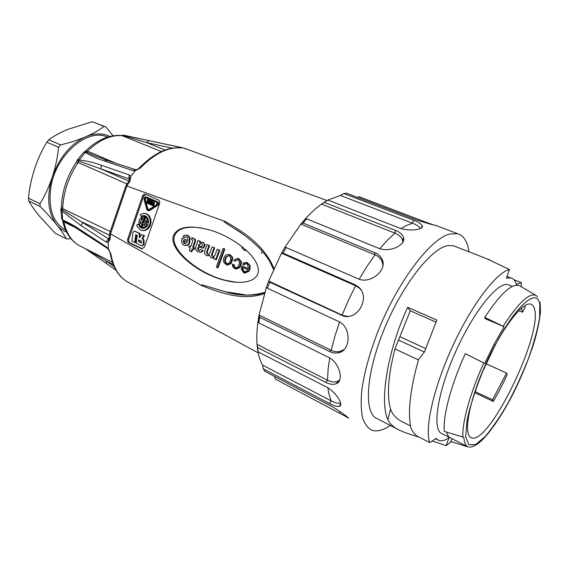 <?xml version="1.0" encoding="UTF-8"?>
<svg xmlns="http://www.w3.org/2000/svg" width="569" height="569" viewBox="0 0 569 569"><rect width="100%" height="100%" fill="white"/><g stroke="black" fill="none" stroke-linecap="round" stroke-linejoin="round"><path stroke-width="0.85" d="M468.92 251.79C467.576 241.647 463.82 235.63 457.654 233.731L449.553 234.051C430.136 238.88 397.141 282.452 377.432 332.73C369.281 354.203 364.046 373.577 361.735 390.86C360.817 401.444 361.066 410.327 362.474 417.511C364.501 423.613 367.467 427.774 371.379 430.008C376.059 431.807 381.678 430.754 388.229 426.857L390.405 425.491M327.908 387.83L328.811 393.641L331.144 400.868L262.501 365.042C260.054 360.725 258.383 355.255 257.487 348.633L257.046 344.337C256.527 337.253 256.896 329.344 258.141 320.603L259.044 315.055L266.484 287.117L268.668 281.107L281.506 253.198L284.635 247.657L300.873 224.108L304.451 219.89C310.205 213.396 315.895 208.133 321.521 204.093L327.844 200.046L398.663 227.756C409.253 232.031 424.431 229.527 422.205 225.68C421.394 224.058 418.884 222.394 414.673 220.694L343.804 193.545L340.426 195.452L412.546 223.226L405.74 225.829L401.067 228.574M340.426 195.452L327.865 200.053L321.521 204.093L394.971 233.155M395.363 230.353L324.358 202.393M304.451 219.89L306.648 218.809L378.285 248.134C389.36 253.041 405.974 245.175 403.549 237.7C402.688 234.62 399.971 232.166 395.398 230.324L395 233.126C399.374 234.947 401.934 237.508 402.688 240.815L403.549 237.7M306.648 218.809L303.057 223.041L300.873 224.108L375.021 254.841M374.765 252.664L303.057 223.041M284.635 247.657L286.171 247.558L357.887 278.71C370.135 284.749 387.525 270.204 382.204 259.542C380.846 256.448 378.378 254.137 374.793 252.622L375.049 254.798L366.763 266.69L359.188 279.201M286.171 247.558L283.021 253.12L281.506 253.198L355.597 285.759M354.672 284.578L283.021 253.12M355.611 285.73L348.47 300.183L342.14 315.084L268.668 281.107L269.649 282.196L343.477 316.044C358.065 320.425 370.44 297.174 358.897 287.324L354.7 284.528L355.625 285.709L359.686 288.433L358.904 287.324M269.649 282.196L267.458 288.241L266.484 287.117M338.313 321.378L267.458 288.241M339.558 321.962L334.921 336.101L331.229 350.333L259.044 315.055L259.706 317.317L329.437 351.493C332.509 352.979 335.532 353.392 338.505 352.744C351.03 350.739 351.585 326.755 338.335 321.321M259.706 317.317L258.788 322.886L258.141 320.603M328.263 357.218L258.788 322.886M329.693 357.951L328.149 368.819L327.531 380.263L257.046 344.337L257.643 347.538L325.681 382.347C329.892 384.466 333.47 384.9 336.4 383.634C344.181 380.689 339.558 362.339 328.27 357.168M257.643 347.538L258.077 351.834L257.487 348.633M325.817 386.678L258.077 351.834M262.501 365.042L263.276 368.804L329.487 403.513C334.046 405.917 337.353 406.842 339.401 406.294C344.017 405.27 336.137 391.806 325.809 386.636M263.276 368.804L264.898 371.329L330.802 405.953C340.66 411.202 351.045 419.837 348.285 417.874L275.232 379.018L274.457 376.351M338.135 381.081L338.889 381.465M426.885 222.593L358.961 196.689L357.474 197.372M343.804 193.545L346.706 193.261L416.103 219.776C425.235 222.792 431.871 224.698 436.018 225.488L436.53 225.687M433.237 224.798L426.906 222.607L426.665 223.133M486.986 258.824L509.44 269.493L506.367 278.149L510.87 277.935C513.501 278.646 515.365 280.823 516.467 284.457M509.44 269.493C496.282 272.594 471.737 304.671 452.682 346.13C433.564 387.546 424.374 428.806 429.801 442.639L416.707 435.875C413.307 432.76 411.28 429.673 410.626 426.629C407.71 411.017 410.363 388.627 418.585 359.459L424.559 351.749L436.821 320.084L407.667 307.296C387.631 350.134 379.21 401.885 387.909 419.702C389.865 424.083 393.933 427.675 400.107 430.477C405.22 432.76 411.479 434.936 418.891 437.006M435.911 438.443L429.808 442.625M435.918 438.429L438.628 440.349C441.423 441.324 444.866 440.491 448.969 437.846L446.21 445.612L451.288 441.686M521.311 286.705L521.14 282.551L516.46 284.436M509.433 285.218L508.124 284.699C497.96 281.257 473.067 312.125 455.015 353.193C436.85 394.217 431.907 430.861 442.22 433.791L449.908 437.682M325.006 201.746L327.296 200.373M455.328 246.498L453.422 245.758L448.173 245.573C431.544 247.686 401.863 285.368 383.684 330.475C365.362 375.561 363.876 414.097 377.375 418.741L400.092 430.505M513.857 279.678L521.14 282.558M432.241 440.961L446.21 445.612M329.487 403.513L331.144 400.868C335.205 402.937 338.356 403.663 340.582 403.03M325.681 382.347L327.531 380.263C331.606 382.261 335.155 382.517 338.171 381.031L339.672 379.943M329.437 351.493L331.229 350.333C334.188 351.756 337.161 352.097 340.134 351.379L344.224 349.43M340.689 315.077L347.922 316.378M361.123 290.055L359.686 288.433M382.951 265.282L382.176 261.768C380.86 258.589 378.485 256.27 375.049 254.798M402.795 242.209L402.688 240.815M420.37 228.525C419.261 226.604 416.657 224.833 412.568 223.219L413.499 220.224M359.757 288.504L360.141 288.675M339.878 351.592L340.689 351.991M435.925 322.09L410.249 310.788L394.943 348.911C388.158 375.497 386.685 395.533 390.526 409.026C392.382 414.893 397.126 419.552 404.765 422.995M407.667 307.296L410.249 310.788M484.738 317.388L504.106 326.748L485.179 318.697L484.738 317.388C501.161 292.523 512.996 282.082 520.244 286.065L536.254 295.624C529.753 292.075 518.743 302.288 503.224 326.25M504.106 326.748L494.155 344.117L484.71 363.406L465.307 353.662C450.918 385.035 442.582 417.056 444.382 431.43L463.849 437.333C464.233 442.867 465.726 446.096 468.344 447.028L450.655 441.487L452.085 438.784M537.541 296.776L536.247 295.617M534.675 309.7C541.745 336.948 488.849 445.186 471.481 437.781C463.052 435.598 468.465 403.016 484.767 366.301C500.962 329.551 522.47 301.378 530.706 304.116C532.705 304.65 534.028 306.513 534.675 309.7M521.432 308.135L522.612 312.217L525.173 307.089L524.917 305.717M493.231 401.422C497.861 393.72 502.491 384.843 507.121 374.786L506.538 373.022L492.576 399.787L493.231 401.422L474.574 392.617M518.757 310.624L522.612 312.217M486.082 363.776L506.538 373.022M474.966 391.486L492.576 399.787M109.376 238.055L110.116 239.186L108.131 242.622L108.48 248.902L110.898 253.916C113.459 268.312 119.433 277.864 128.829 282.58L258.191 352.887M188.844 149.882L182.3 147.698L181.411 147.976C168.225 146.838 154.54 153.516 140.365 168.019L135.266 170.679L130.834 176.248L129.988 181.091L126.844 186.02L110.528 233.873L202.329 285.908C199.178 283.575 206.17 286.051 207.998 286.577L226.327 292.018C238.852 295.994 251.662 296.1 264.756 292.338C261.235 294.166 255.389 295.098 247.209 295.147L226.32 292.032M242.92 234.136L228.66 224.869C227.173 223.951 221.668 220.58 225.409 221.597L126.887 186.035M225.409 221.597C243.923 232.23 263.824 244.762 273.959 268.348M264.329 293.689C242.807 300.937 221.874 293.241 202.329 285.908M110.528 233.873L110.116 239.186M244.834 273.134L249.016 271.185L250.118 268.71L250.097 265.517L249.464 265.446L246.64 262.465L244.158 262.686L242.6 264.172L244.243 264.713L246.036 263.497L247.316 264.066L248.425 267.85L248.127 268.682L241.789 265.766L248.191 268.49M245.346 263.646L246.021 263.497M243.603 264.635L244.706 263.568M250.097 265.517L247.28 262.544L246.427 262.416M248.745 271.534L248.112 271.47L249.478 268.639L249.464 265.446M241.789 265.766L241.249 269.08L243.724 272.949L248.112 271.47M236.163 269.116L239.947 267.494L241.526 262.8L241.398 261.754L239.101 258.803L237.792 258.447L234.385 259.592L233.66 260.609L234.72 261.1L237.863 259.692L239.713 262.188L238.155 266.953L235.644 267.892L233.809 266.655L233.518 264.628L232.437 264.13L232.664 266.754L234.976 268.881L239.307 267.423L240.886 262.729L240.758 261.676L238.461 258.724M241.398 261.754L240.758 261.676M241.526 262.8L240.886 262.729M239.947 267.494L239.307 267.423M236.299 267.971L234.456 266.733L234.158 264.706L233.518 264.628M234.094 265.453L233.446 265.374M234.2 266.128L233.553 266.057M234.456 266.733L233.809 266.655M235.95 267.843L235.303 267.771M234.72 261.1L235.36 261.178L237.493 259.571M239.101 258.803L237.671 258.418M223.766 262.238L226.604 264.941L230.545 263.461L232.095 258.546L231.604 256.64L229.101 254.443L226.028 254.955C224.108 256.519 223.276 258.639 223.539 261.299L223.766 262.238M227.444 265.062L231.192 263.539L232.742 258.625L232.252 256.726L231.604 256.64M232.252 256.726L229.748 254.528L228.916 254.393M232.742 258.625L232.095 258.546M231.192 263.539L230.545 263.461M199.719 250.602L198.197 250.147L197.628 248.041L198.304 248.134L198.979 247.415M198.866 250.232L198.304 248.134M199.506 250.63L198.197 250.147M199.755 252.216L202.514 251.633L203.275 250.573L200.729 249.62L199.214 250.588M203.275 250.573L200.729 249.62M202.514 251.633L201.846 251.548L202.607 250.488M201.028 252.295L200.359 252.209L201.846 251.548M200.26 242.259L200.437 241.391L197.962 240.467L195.615 247.543L196.141 250.424L198.126 251.811L200.359 252.209M200.437 241.391L197.962 240.467M200.025 242.351L199.563 242.28L199.769 241.292M201.917 248.105L203.588 248.084L205.253 244.706L203.133 242.358L199.563 242.28M203.133 242.358L202.18 242.174M203.858 242.686L202.464 242.259M205.253 244.706L204.584 244.606L203.19 242.593M203.588 248.084L202.92 247.992L204.584 244.606M197.628 248.041L198.673 247.33L202.92 247.992M193.517 249.35L194.193 249.442L194.705 248.013L193.375 247.401L195.565 241.235L195.181 239.193L192.898 237.892L192.073 237.75L191.469 239.449L192.528 239.933L192.692 241.206L190.835 246.441L189.249 245.708L188.744 247.131L190.323 247.871L189.299 250.765L191.184 251.647L192.215 248.745L193.517 249.35L194.029 247.92L192.706 247.309L194.897 241.135L194.506 239.094L192.073 237.75M195.181 239.193L194.506 239.094M195.565 241.235L194.897 241.135M193.375 247.401L192.706 247.309M194.705 248.013L194.029 247.92M192.82 249.03L191.86 251.74L191.184 251.647M190.899 246.249L189.249 245.708M181.603 240.338C181.468 242.65 182.251 244.279 183.943 245.225L184.328 245.353C186.241 245.758 187.806 244.976 189.008 243.006L189.42 237.437L186.852 235.132L184.37 235.36L182.919 236.69L184.406 237.373L186.419 236.846L187.585 237.529L187.749 240.708L182.108 238.119L181.603 240.338M187.798 240.523L182.108 238.119M184.406 237.373L186.419 236.846M186.027 236.868L185.345 236.761M185.444 237.124L184.761 237.017M185.131 245.481C187.002 245.808 188.517 245.019 189.683 243.105L190.103 237.543L189.42 237.437M190.103 237.543L187.535 235.239L186.739 235.104M189.683 243.105L189.008 243.006M244.713 250.495L246.683 250.559M148.054 210.708L149.498 210.658L157.684 205.388C158.922 204.15 158.943 203.005 157.748 201.945L146.418 197.002M142.513 248.859L129.952 242.807C128.758 242.045 128.374 240.822 128.807 239.151L143.587 196.312L145.735 194.392M139.946 237.131L140.038 233.56L134.817 231.178M142.101 245.943L143.936 244.706L144.163 240.531L143.523 239.264L142.577 238.809L144.519 235.673L141.695 234.57L143.815 235.573L141.873 238.717L142.819 239.165L143.459 240.431L143.232 244.613L141.866 245.915L136.275 243.248L137.257 235.402L135.699 234.663L134.718 242.501L131.859 241.128L132.961 232.287L134.312 231.106L139.334 233.461L139.22 237.458L139.604 237.636L141.695 234.57M134.718 242.501L135.429 242.593L136.382 234.983M142.769 228.404L140.344 226.889L139.092 224.3L138.388 224.186L140.472 227.572L142.47 228.404L144.633 228.119L146.589 226.768L147.983 224.584L148.537 220.587L147.791 218.126L146.276 216.334L144.263 215.516L141.084 216.376L140.344 214.556L143.601 213.318L146.411 213.916L147.648 214.755L149.526 217.337L150.337 220.722L149.939 224.328L147.279 228.781L144.59 230.36L143.132 230.609L140.337 229.983L137.257 226.547L136.759 224.911L138.388 224.186M141.084 216.376L144.746 215.644M141.695 230.481L145.294 230.466L147.976 228.894L149.996 226.128L150.991 222.657L150.778 219.086L149.405 216.035L147.115 214.044L145.038 213.432M142.563 218.382L142.136 217.337L141.425 217.216L141.994 218.603L140.835 219.918L141.866 220.395L143.21 216.497L144.554 216.569L141.005 226.803L140.166 226.092L138.957 223.126L139.085 220.829L139.953 218.716L141.425 217.216M141.923 220.21L141.539 220.039L142.342 219.015M141.005 226.803L141.717 226.91L145.259 216.689L144.327 216.519M144.434 224.798L143.26 224.25L144.434 224.798L144.142 225.658L145.152 224.997L144.064 221.924L145.735 217.109L147.35 219.15L147.748 222.422L146.468 222.287L146.141 219.89L145.458 221.853L146.681 225.31L144.839 227.031L142.186 227.351L143.26 224.25M146.468 222.287L148.452 222.543L148.374 220.324L147.549 218.347L145.735 217.109M142.186 227.351L144.64 227.486L147.122 225.815L146.162 221.974L146.461 221.106M122.954 135.088L182.3 147.698M135.266 170.679L132.613 170.536L104.632 161.034C97.356 158.73 90.926 155.828 85.336 152.328L83.814 152.193M77.484 159.782L79.048 159.932C86.794 160.863 94.177 162.642 101.204 165.245L129.156 174.875L130.834 176.248M68.387 223.446L68.764 224.335M107.15 248.205L72.085 225.495L62.981 220.808L61.701 218.894L62.739 219.983C68.6 222.522 74.767 225.985 81.246 230.374L106.474 246.96L108.48 248.902M108.131 242.622L106.204 242.053L80.89 225.53L61.779 210.971L60.897 209.456M238.141 230.879L238.752 231.263M247.266 295.147L225.779 291.776L217.017 289.344M144.441 247.024L159.533 203.617C159.981 201.903 159.583 200.679 158.338 199.939L145.387 194.249C144.121 193.993 143.168 194.605 142.535 196.092L127.733 239.008C127.307 240.68 127.684 241.903 128.879 242.664L141.724 248.824L144.441 247.024M173.637 235.388C167.99 248.077 195.679 273.205 224.599 280.268C246.107 285.937 261.797 279.678 257.757 266.392C253.98 253.184 231.818 236.576 210.43 230.189C190.252 224.769 177.983 226.498 173.637 235.388M61.018 208.958L109.049 239.108M129.476 179.064L77.178 160.415M87.406 249.713L106.225 260.993L106.353 263.227M172.329 148.175L146.774 142.655L122.605 135.344L121.033 135.486M85.186 151.489L97.299 156.745M61.544 218.012L61.672 218.83M84.155 151.937L85.144 151.496M83.728 152.236L83.23 152.769M236.434 282.295L225.58 280.353C196.689 273.305 169.021 248.212 174.662 235.545C177.713 228.418 186.604 225.893 201.319 227.97M234.158 264.706L232.437 264.13M217.436 267.714L218.098 267.786L224.847 249.058L223.041 248.44L216.298 267.181L217.436 267.714L224.193 248.966L223.041 248.44M212.393 255.822L212.308 254.485L214.677 247.892L212.088 246.918L209.84 253.063L208.887 254.215L207.913 254.286L206.661 253.333L206.639 251.911L208.937 245.481L207.024 244.606L204.726 251.029L204.57 253.689L206.59 255.687L209.463 255.197L211.156 257.871L214.172 257.38L213.901 258.817L215.708 259.656L219.129 250.14L217.166 249.236L214.982 255.317L213.503 256.647L211.732 255.737L213.446 256.655M215.708 259.656L216.369 259.741L219.783 250.225L217.166 249.236M212.145 258.056L213.638 257.629M207.301 255.787L209.477 255.417M208.482 254.343L207.322 253.418L207.301 251.996L209.598 245.573L207.024 244.606M141.51 242.807L139.313 241.761L139.391 240.239M138.701 239.905L138.601 241.661L141.496 243.048L141.589 241.284L138.701 239.905M139.313 241.761L138.601 241.661M139.22 237.458L139.682 237.522M144.519 235.673L143.815 235.573M142.577 238.809L141.873 238.717M140.038 233.56L139.334 233.461M139.206 224.719L138.495 224.606M139.682 225.886L138.971 225.772M140.344 226.889L139.64 226.775M141.176 227.678L140.472 227.572M142.136 228.226L141.425 228.119M143.886 215.651L143.182 215.53M142.812 215.943L142.101 215.822M147.115 214.044L146.411 213.916M148.353 214.883L147.648 214.755M149.405 216.035L148.701 215.914M150.223 217.458L149.526 217.337M150.778 219.086L150.081 218.965M151.034 220.843L150.337 220.722M150.991 222.657L150.287 222.536M150.636 224.442L149.939 224.328M149.996 226.128L149.298 226.014M149.099 227.636L148.395 227.522M147.976 228.894L147.279 228.781M146.688 229.855L145.991 229.741M145.294 230.466L144.59 230.36M143.843 230.715L143.132 230.609M141.34 221.896L140.315 221.426L140.607 224.022L141.34 221.896M140.991 222.92L140.991 221.739M140.65 221.576L140.294 221.519M140.956 222.173L140.244 222.059M140.963 222.707L140.258 222.593M140.892 223.212L140.323 223.119M142.456 218.681L141.994 218.603M142.414 218.795L141.852 218.702M142.371 218.923L141.717 218.816M142.172 219.172L141.468 219.051M141.944 219.435L141.24 219.314M141.731 219.726L141.027 219.606M141.539 220.039L140.835 219.918M145.259 216.689L144.554 216.569M146.902 217.578L146.197 217.458M147.549 218.347L146.852 218.226M148.054 219.271L147.35 219.15M148.374 220.324L147.677 220.203M148.516 221.448L147.812 221.334M148.452 222.543L147.748 222.422M146.162 221.974L145.458 221.853M147.385 225.424L146.681 225.31M147.122 225.815L146.418 225.701M146.382 226.576L145.678 226.462M145.543 227.138L144.839 227.031M144.64 227.486L143.936 227.372M143.715 227.586L143.011 227.479M156.852 202.365L156.824 204.705L147.947 210.082L147.307 209.406L144.526 199.264L145.799 197.479L156.852 202.365M148.395 210.089L147.307 209.406M148.011 209.541L145.23 199.406L144.526 199.264M145.23 199.406L146.091 197.607M156.987 205.253C158.232 204.015 158.253 202.863 157.051 201.803L145.956 196.91C144.519 196.895 143.886 197.763 144.078 199.513L146.859 209.655L147.798 210.658L148.793 210.53L156.987 205.253L157.684 205.388M149.498 210.658L148.793 210.53M151.951 205.373L153.082 203.78L152.947 205.814L153.417 206.028L153.673 202.073L151.489 205.167L152.648 205.509L153.004 205.018M153.417 206.028L154.114 206.163L154.37 202.215L153.673 202.073M150.721 204.826L151.937 201.305L150.515 200.679L149.768 201.156L149.042 203.261L149.348 204.207L151.418 204.961L152.641 201.447L151.062 200.8M148.061 203.638L148.765 203.773L149.981 200.267L147.357 199.278L147.165 199.84L148.644 200.494L148.331 201.405L147.122 200.871L146.93 201.433L148.132 201.967L147.819 202.877L146.34 202.223L146.148 202.784L148.061 203.638L149.277 200.124L147.357 199.278M147.869 202.728L146.34 202.223M148.381 201.255L147.122 200.871M149.981 200.267L149.277 200.124M151.304 201.675L150.479 204.065L149.54 203.645L150.209 201.348L151.304 201.675M150.529 203.915L150.18 203.595L150.906 201.497L150.209 201.348M152.641 201.447L151.937 201.305M110.116 252.785L110.187 253.205M128.829 282.58C119.028 277.594 112.818 267.807 110.194 253.219L110.898 253.916M108.366 249.485L108.466 249.03M108.338 249.442L106.474 246.96M81.95 231.611L81.246 230.374M76.466 228.112L63.856 221.924L62.739 219.983M62.981 220.808L62.54 219.876L62.028 209.684M86.104 151.56L78.209 161.119M161.425 151.525L122.221 135.707C110.756 134.768 99.184 139.91 87.512 151.134L85.336 152.328M106.88 160.33L104.632 161.034M134.91 169.797L132.613 170.536M135.771 169.747L135.337 170.544M139.078 168.182L140.365 168.019M180.793 147.869L181.411 147.976M180.636 147.855L182.165 147.67M179.128 147.755L180.352 147.286M165.152 150.031L146.774 142.655L148.886 140.55M122.605 135.344L123.814 135.216M181.497 147.627L123.53 135.152M127.015 183.929L78.138 162.492C68.444 177.101 63.308 192.5 62.732 208.702L61.985 211.135M109.54 235.239L82.967 222.387L80.89 225.53M109.326 238.262L108.323 238.809L106.204 242.053M108.899 239.236L108.103 242.451M109.781 232.934L125.934 185.679M109.71 233.233L110.486 233.852M125.948 185.65L126.844 186.02M128.886 181.056L129.988 181.091M129.355 178.652L129.59 179.278L129.355 178.638L130.706 176.376M129.533 179.69L128.886 178.673L129.156 174.875M128.857 181.098L100.983 168.943L101.204 165.245M76.225 162.35L78.138 162.492L79.048 159.932M261.327 253.29L262.281 251.32M245.239 250.566C243.397 250.033 242.245 248.639 241.782 246.377M219.783 250.225L219.129 250.14M209.598 245.573L208.937 245.481M207.301 251.996L206.639 251.911M207.322 253.418L206.661 253.333M214.677 247.892L212.088 246.918M212.308 254.485L211.647 254.4L214.015 247.799M211.732 255.737L211.647 254.4M224.847 249.058L224.193 248.966M232.557 257.551L231.91 257.473M187.279 242.031L184.939 243.738L183.958 243.255L183.289 241.526L183.51 240.296L187.279 242.031M185.551 243.802L184.641 243.354L184.121 240.58M185.43 243.809L184.939 243.738M183.965 241.626L183.289 241.526M184.641 243.354L183.958 243.255M202.621 244.528L202.031 246.377L198.325 246.164L198.915 244.499L200.957 243.248L202.621 244.528M198.325 246.164L198.994 246.256L199.584 244.599L201.077 243.297M201.298 246.662L199.15 246.249M230.971 258.746L229.485 262.857L226.832 263.824L225.367 262.921L224.599 260.502L225.765 256.925L228.816 255.566L229.52 255.901L230.971 258.746M226.832 263.824L227.486 263.902L226.014 262.999L225.246 260.581L226.412 257.01L228.788 255.566M226.725 263.788L227.372 263.867M226.014 262.999L225.367 262.921M225.246 260.581L224.599 260.502M226.412 257.01L225.765 256.925M247.75 269.784L247.138 270.958L244.357 271.968L242.401 270.033L242.55 267.387L247.75 269.784M245.182 272.096L243.041 270.104L243.119 267.643M244.997 272.039L244.357 271.968M243.404 270.872L242.764 270.808M243.041 270.104L242.401 270.033M242.892 269.343L242.252 269.272M65.549 230.011C52.775 222.621 47.91 208.197 50.94 186.732C56.111 154.804 86.986 128.295 106.645 136.724L107.598 137.079M68.643 213.51L66.481 212.635M58.564 147.286L46.793 142.186C41.829 150.323 37.76 159.235 34.595 168.936C31.43 178.616 29.382 188.367 28.45 198.183L39.951 203.766C44.915 195.793 49.019 186.888 52.27 177.051C55.52 167.215 57.618 157.293 58.564 147.286L60.57 144.896C70.001 142.648 78.43 139.917 85.848 136.716C93.352 133.487 99.397 130.045 103.971 126.396L92.313 121.709L68.024 129.319C60.456 132.435 54.048 135.934 48.792 139.825L60.57 144.896M109.853 136.446C102.769 132.968 94.767 133.054 85.848 136.716C70.62 143.9 59.432 157.35 52.27 177.051C46.395 196.938 47.824 212.785 56.573 224.584C52.149 219.079 46.701 213.076 40.228 206.575L39.951 203.766M40.228 206.575L28.749 200.985C31.231 205.445 34.78 210.466 39.389 216.064L55.143 233.19L66.274 238.788C64.29 234.897 61.054 230.161 56.573 224.584C59.389 228.048 62.725 230.566 66.559 232.124M28.45 198.183L28.749 200.985M48.792 139.825L46.793 142.186M70.641 238.368L68.365 239.051L66.274 238.788M92.313 121.709L105.99 126.994L113.075 135.792M103.971 126.396L105.99 126.994M394.986 233.141L386.877 240.765L379.85 248.689M340.255 411.743L339.686 412.98M418.45 359.921L394.943 348.911M425.633 348.527L400.028 336.77M424.446 352.062L398.549 340.106M387.909 419.702L390.526 409.026M462.882 437.262C461.808 423.372 470.122 392.98 483.821 362.894M539.995 302.21L539.775 304.251C537.477 287.324 516.503 304.543 495.165 345.219L494.155 344.117M495.165 345.219L482.69 371.521C475.399 389.701 470.172 405.996 467 420.406L465.67 436.615L468.771 444.787L475.634 444.531L485.243 436.523C492.64 427.739 500.279 416.494 508.153 402.788C515.841 388.214 522.698 373.2 528.736 357.745C534.035 342.623 537.677 329.209 539.647 317.502L539.775 304.251M451.032 438.251C448.948 437.504 447.483 435.463 446.622 432.134M61.381 206.839L61.374 207.457L62.732 208.702L110.258 231.54M113.252 264.542L106.225 260.993L114.205 266.761M63.856 221.924C66.637 234.343 72.476 242.593 81.36 246.669C71.751 242.145 65.492 233.496 62.583 220.729L63.856 221.924M121.048 135.486L121.716 135.55C109.461 134.519 97.463 139.633 85.72 150.892L87.512 151.134L117.413 163.886M143.587 196.312L142.535 196.092M128.807 239.151L127.733 239.008M129.952 242.807L128.879 242.664M142.456 248.831L141.389 248.703M143.523 239.264L142.819 239.165M144.163 240.531L143.459 240.431M143.936 244.706L143.232 244.613M135.159 231.263L134.448 231.156M157.748 201.945L157.051 201.803M146.774 197.094L146.077 196.952M150.244 203.787L149.54 203.645M150.18 203.595L149.483 203.46M151.262 200.836L150.565 200.701M198.915 244.499L199.584 244.599M457.654 233.731L436.018 225.488M490.57 260.218L453.422 245.758M340.675 403.599L339.401 406.294M338.171 381.031L336.4 383.634M340.134 351.379L338.505 352.744M344.842 316.015L343.477 316.044M382.176 261.768L382.204 259.542M421.124 228.105L422.205 225.68M258.646 317.353L259.3 319.607M404.758 423.016L410.491 425.953M435.484 438.742L437.319 439.681M506.986 276.399L510.87 277.935M469.389 447.234C472.853 446.971 476.772 444.887 481.154 440.989C488.124 434.716 500.357 418.215 511.673 396.536C520.365 379.594 527.804 361.664 534.006 342.758C537.364 331.179 539.512 320.966 540.45 312.111L540.209 303.455M467.334 446.516L451.039 438.258M512.356 286.385L508.124 284.699M184.207 148.189L327.033 200.53M247.28 262.544L246.64 262.465M235.282 267.764L235.929 267.835M235.644 267.892L236.291 267.963M238.439 258.532L237.792 258.447M229.748 254.528L229.101 254.443M202.948 242.302L202.279 242.202M192.898 237.892L192.222 237.792M187.535 235.239L186.852 235.132M225.779 291.776L225.303 291.741M112.427 262.302L81.36 246.669M235.651 229.257C244.087 234.464 252.117 240.9 259.741 248.568C264.521 253.788 267.907 258.177 269.912 261.733L273.483 269.422M61.665 218.752L60.876 210.16M61.018 208.887L61.374 207.457C61.865 191.469 66.886 176.34 76.417 162.073L77.128 160.543M83.671 152.3L77.683 159.491M224.599 280.268L225.58 280.353M141.724 248.824L142.222 248.888M135.024 231.213L134.312 231.106M146.653 197.052L145.956 196.902M151.212 200.821L150.515 200.679M85.151 248.575L116.005 270.218M108.402 249.535C108.999 249.947 109.597 251.178 110.194 253.219M85.016 151.546L83.885 152.122M135.721 169.754L106.631 160.245L95.734 156.062M181.134 147.904L181.191 147.912C167.514 146.71 153.566 153.374 139.348 167.898C138.872 168.623 137.705 169.228 135.856 169.718M60.954 209.157L60.876 209.925M109.703 233.333L108.956 239.2M125.998 185.565L129.014 180.871L129.383 178.773M77.612 159.605L77.149 160.508M207.913 254.286L208.446 254.35M212.856 256.591L213.375 256.655M184.982 243.752L185.387 243.809M244.506 272.018L245.147 272.082M107.555 137.093L106.645 136.724M471.481 437.781L470.535 437.312"/></g></svg>
